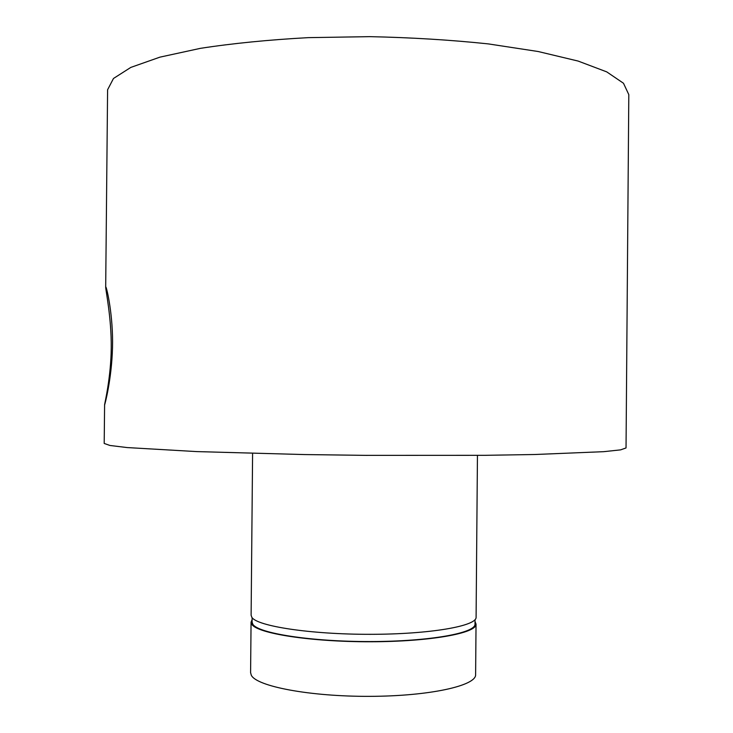 <?xml version="1.0" encoding="UTF-8"?>
<svg xmlns="http://www.w3.org/2000/svg" width="733" height="733" viewBox="0 0 733 733"><rect width="100%" height="100%" fill="white"/><g stroke="black" fill="none" stroke-linecap="round" stroke-linejoin="round"><path stroke-width="1.1" d="M104.562 404.973C104.636 405.587 111.673 379.593 112.506 347.68C113.331 315.721 106.816 287.858 105.827 286.905L105.689 287.144C105.671 290.295 111.535 318.113 111.242 347.671C111.022 377.22 104.645 403.535 104.562 404.928L104.562 404.973M106.102 244.565L105.964 258.74L106.102 244.565M477.449 455.395L476.093 617.213C477 626.009 430.189 634.302 370.257 634.32C310.361 634.43 256.953 626.156 251.813 617.278L251.117 615.253L252.592 453.425M475.039 619.66L475.002 624.067C475.9 633.046 429.511 641.522 370.174 641.558C310.856 641.696 257.924 633.275 252.784 624.195L252.088 622.125L252.134 617.699M475.03 621.584L476.038 624.104C476.945 633.165 430.124 641.723 370.192 641.76C310.297 641.888 256.889 633.385 251.749 624.223L251.062 622.143L252.115 619.623M476.038 624.104L475.616 674.607C476.505 685.667 429.657 696.194 369.716 696.35C309.812 696.625 256.403 686.345 251.282 675.175L250.594 672.637L251.062 622.143M104.599 404.928L104.196 443.447L109.959 445.472L127.194 447.57L196.673 451.592L304.552 454.561L366.024 455.367L484.87 455.321L534.888 454.506L603.708 451.675L620.604 449.87L626.037 447.945L628.804 94.621L623.481 83.25L606.722 71.871L578.135 61.068L538.178 51.521L488.288 43.898C450.841 39.939 411.305 37.53 369.679 36.65L308.272 37.64C268.544 39.811 232.59 43.384 200.421 48.341L159.959 57.137L130.813 67.409L113.478 78.477L107.595 89.756L106.102 244.886M105.964 258.694L105.689 287.144"/></g></svg>

